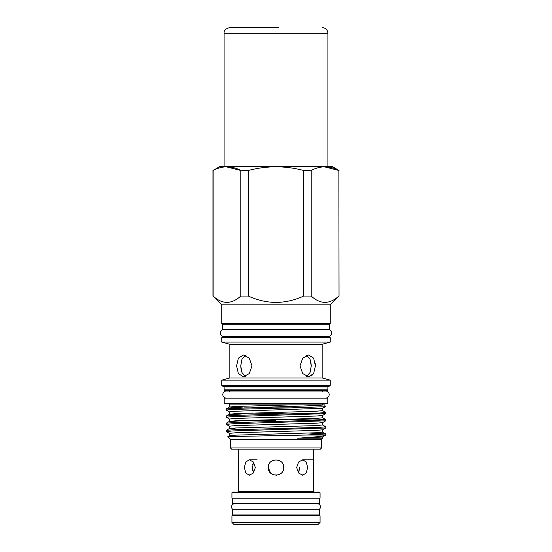 <?xml version="1.0" encoding="UTF-8"?>
<svg xmlns="http://www.w3.org/2000/svg" width="552" height="552" viewBox="0 0 552 552"><rect width="100%" height="100%" fill="white"/><g stroke="black" fill="none" stroke-linecap="round" stroke-linejoin="round"><path stroke-width="0.83" d="M318.49 509.813A3.174 3.174 0 0 0 317.29 503.707L234.71 503.707A3.174 3.174 0 0 0 233.51 509.813M232.392 498.159L232.392 503.314L319.608 503.314L319.608 498.159M319.608 509.813L232.392 509.813L232.392 514.968L319.608 514.968L319.608 509.813M231.937 522.42L233.917 524.4L318.083 524.4L320.063 522.42L320.063 515.761L231.937 515.761L231.937 522.42L320.063 522.42M232.73 514.968L231.937 515.761M319.27 514.968L320.063 515.761M237.45 492.094A0.793 0.793 0 0 0 238.243 491.301L238.243 475.244C239.106 475.727 239.113 459.312 238.243 459.781L238.63 461.996M238.643 462.086L238.685 472.664M238.65 472.912L238.243 475.244M238.243 459.781L238.243 449.121M313.35 462.114L313.757 449.121M238.243 491.301L313.757 491.301L313.37 473.029M313.357 472.94L313.315 462.362M234.71 503.707L237.884 503.707L237.884 503.314M317.29 503.707L314.116 503.707L314.116 503.314M320.063 492.881L320.063 498.159L231.937 498.159L231.937 492.881A0.793 0.793 0 0 1 232.73 492.094L319.27 492.094A0.793 0.793 0 0 1 320.063 492.881L231.937 492.881M313.757 491.301A0.793 0.793 0 0 0 314.55 492.094M222.484 329.199L329.516 329.199L329.516 324.245L222.484 324.245L222.484 329.199M224.209 403.291L327.791 403.291L327.791 398.137L224.209 398.137L224.209 403.291M223.912 329.44A3.526 3.526 0 0 0 220.379 332.966A3.526 3.526 0 0 0 223.912 336.492L328.088 336.492A3.526 3.526 0 0 0 331.621 332.966A3.526 3.526 0 0 0 328.088 329.44L223.912 329.44M330.268 385.337L329.475 386.124L222.525 386.124L221.732 385.337L330.268 385.337L330.268 380.142L221.732 380.142L221.732 385.337M327.909 389.815L327.122 390.609L224.878 390.609L224.091 389.815L327.909 389.815L327.909 386.917L224.091 386.917L224.091 389.815M321.588 447.927L320.401 449.121L231.598 449.121L230.412 447.927L321.588 447.927L321.588 439.206L230.412 439.206L230.412 447.927M242.859 407.928L229.418 407.045L235.663 406.451L291.421 404.878L323.865 404.878C320.326 405.513 298.97 406.231 276 406.879L226.292 408.832L226.292 410.067L229.466 411.896M229.418 407.045L229.418 404.878L291.421 404.878M234.082 436.273L229.466 435.694L235.663 435.148L316.337 432.761L322.582 432.161L322.582 429.808M229.418 435.749L229.418 433.368L235.663 432.775L316.337 430.381L322.534 429.836L325.708 428L232.916 430.939L226.251 431.54L229.466 433.423M242.859 429.456L229.418 428.573L235.663 427.979L316.337 425.585L322.582 424.985L322.582 422.632M229.418 428.573L229.418 426.192L235.663 425.599L316.337 423.205L322.534 422.659L325.708 420.824L232.916 423.763L226.251 424.364L229.466 426.247M242.859 422.28L229.418 421.397L235.663 420.803L316.337 418.409L322.582 417.809L322.582 415.456M276 420.817L252.485 420.21M229.418 421.397L229.418 419.023L235.663 418.423L316.337 416.029L322.534 415.483L325.708 413.648L232.916 416.594L226.251 417.188L229.466 419.071M242.859 415.104L229.418 414.221L235.663 413.627L316.337 411.233L322.582 410.633L322.582 408.287M289.351 413.959L252.485 413.034M229.418 414.221L229.418 411.847L235.663 411.247L322.534 408.307L325.314 406.679L324.659 404.878L323.865 404.878M321.588 439.206L322.582 438.219L297.142 438.219L322.534 437.011L325.749 435.045L305.842 435.045L325.708 433.941L309.141 433.044M323.051 344.013L325.452 343.378L322.147 344.262L322.147 377.961L229.853 377.961L221.732 380.142M243.37 354.971L249.276 358.158L252.002 365.872L249.276 373.58L243.37 376.774L238.374 373.573L236.587 365.872L238.374 358.165L243.37 354.971L242.369 355.067M322.147 344.262L229.853 344.262L229.853 377.961M221.732 342.081L221.732 337.72L330.268 337.72L330.268 342.081L221.732 342.081L229.853 344.262M330.268 304.821L330.268 323.451L221.732 323.451L221.732 304.821L330.268 304.821L339.031 296.058L338.88 170.478L339.031 296.058M305.842 435.045L227.866 436.618L230.412 439.206M325.287 406.721L291.283 407.873L244.605 407.873M221.732 304.821L213.12 296.058C222.256 304.449 231.481 304.449 240.796 296.058L248.324 296.058C257.135 300.136 266.361 302.268 276 302.462C285.66 302.268 294.885 300.136 303.676 296.058L311.204 296.058L311.204 170.478L303.676 170.478L303.676 296.058M226.734 302.462L225.03 302.33M226.21 166.794L240.796 170.478C231.598 165.607 222.373 165.607 213.12 170.478L220.124 166.352L331.876 166.352L339.031 170.478M303.676 170.478C294.547 168.084 285.322 166.849 276 166.787C266.568 166.863 257.342 168.098 248.324 170.478L240.796 170.478L240.796 296.058M226.251 431.54L226.292 430.353L232.916 429.808L319.084 427.414L325.749 426.82L322.534 424.936M291.283 407.873L232.916 409.418L226.251 410.012M226.251 417.188L226.292 416.008L232.916 415.456L319.084 413.062L325.749 412.468L322.534 410.584M226.251 424.364L226.292 423.177L232.916 422.632L319.084 420.238L325.708 419.596L309.141 418.692M325.749 412.468L325.708 413.648M289.351 419.285L319.794 420.21M325.749 419.644L325.708 420.824M325.749 426.82L325.708 428M226.327 391.044A3.526 3.526 0 0 0 222.801 394.57A3.526 3.526 0 0 0 226.327 398.096L325.673 398.096A3.526 3.526 0 0 0 329.199 394.57A3.526 3.526 0 0 0 325.673 391.044L226.327 391.044M249.297 475.244L253.444 472.981L255.334 467.516L253.444 462.045L249.297 459.781L245.716 462.052L244.398 467.516L245.716 472.974L249.297 475.244L249.407 474.865M313.757 475.244C312.887 475.714 312.894 459.298 313.757 459.781L302.696 459.781L302.593 460.161M252.768 464.529L253.568 462.203L252.464 467.516L253.568 472.822M283.142 470.463L283.728 467.516C284.211 457.539 267.789 457.539 268.272 467.516L270.528 472.974M307.602 467.516L306.284 462.045L302.703 459.781L298.549 462.052L296.665 467.516L298.549 472.974L302.703 475.244L306.284 472.981L307.602 467.516M245.447 355.343L241.935 359.235L240.741 365.872L241.935 372.503L245.447 376.395M315.413 365.872L313.626 373.573L308.63 376.774L302.724 373.58L299.998 365.872L302.724 358.158L308.63 354.971L313.626 358.165L315.413 365.872L315.302 363.733M310.831 361.684L311.259 365.872L310.065 359.235L306.553 355.343M306.553 376.395L310.065 372.503L311.259 365.872M241.169 370.054L240.741 365.872M308.63 376.774L309.631 376.678M311.466 375.926L313.626 373.573M298.432 472.822L299.536 467.516L299.025 471.325M273.005 474.637L276.524 475.224M278.608 474.789L281.465 472.981M268.272 467.516C267.789 477.473 284.197 477.501 283.728 467.516M252.754 470.463L252.464 467.516M302.696 475.244L302.593 474.865M311.204 296.058C320.346 304.449 329.572 304.449 338.88 296.058M324.293 166.794L338.88 170.478C329.682 165.607 320.457 165.607 311.204 170.478M248.324 296.058L248.324 170.478M213.12 296.058L213.12 170.478M324.817 302.462L323.113 302.33M297.142 438.219C315.592 437.129 325.087 436.073 325.632 435.045M278.38 27.6L229.784 27.6C225.74 28.573 223.836 30.477 224.071 33.313L224.071 166.352M236.249 27.6L278.042 27.6M227.396 336.492L227.396 336.934L324.604 336.934L325.397 337.72M322.216 27.6C325.687 27.938 327.591 29.842 327.929 33.313L224.071 33.313M327.909 386.917L328.702 386.124M322.244 391.402L323.037 390.609M324.604 324.245L325.397 323.451M322.582 438.219L322.582 436.984M229.756 403.291L229.756 404.878M257.122 459.781L249.304 459.781M322.244 403.291L322.244 404.878M324.604 336.492L324.604 336.934M325.749 433.996L325.749 435.045M325.452 343.378L330.268 342.081M322.147 377.961L330.268 380.142M212.968 296.058L212.968 170.478M227.866 436.618L229.466 435.694M322.534 432.106L325.708 433.941M229.466 428.524L226.292 430.353M229.466 421.348L226.292 423.177M322.534 417.76L325.708 419.596M229.466 414.172L226.292 416.008M229.466 406.996L226.292 408.832M227.396 336.934L226.603 337.72M227.396 324.245L226.603 323.451M229.756 391.402L228.963 390.609M224.091 386.917L223.298 386.124M327.929 33.313L327.929 166.352"/></g></svg>
